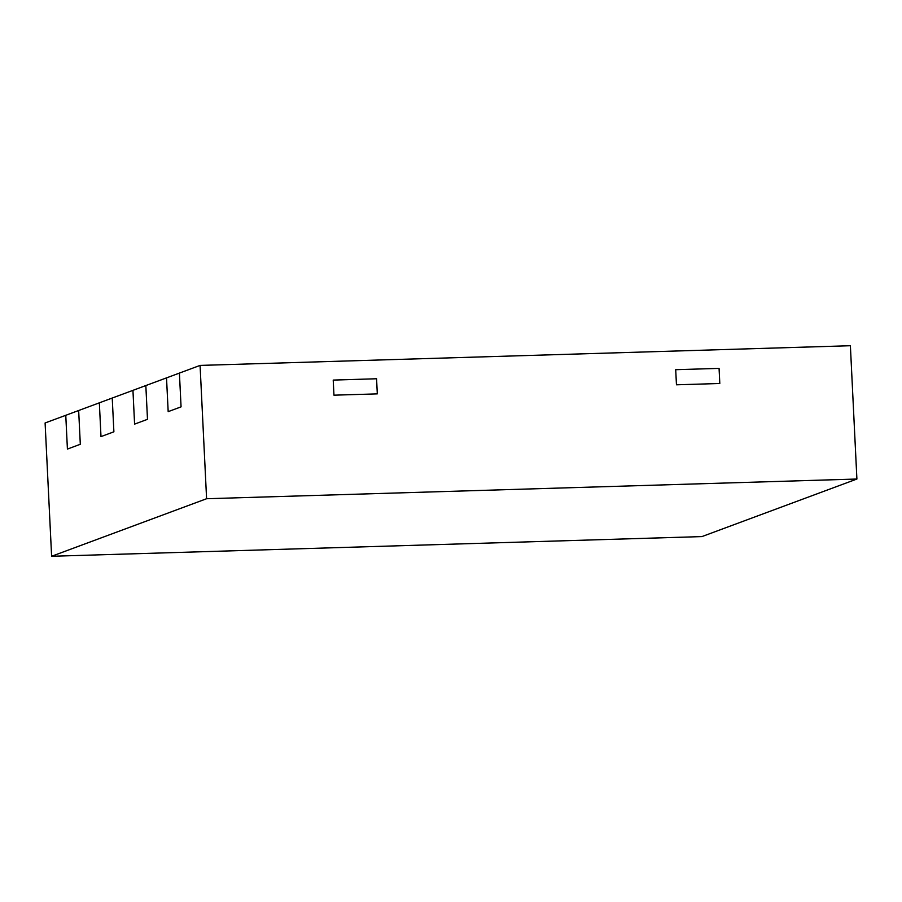 <?xml version="1.0" encoding="UTF-8"?>
<svg xmlns="http://www.w3.org/2000/svg" width="902" height="902" viewBox="0 0 902 902"><rect width="100%" height="100%" fill="white"/><g stroke="black" fill="none" stroke-linecap="round" stroke-linejoin="round"><path stroke-width="1.35" d="M65.767 415.303L67.413 449.072L80.312 444.28L67.413 449.072L65.767 415.303L78.654 410.511L80.312 444.28L78.654 410.511L99.344 402.833L100.99 436.602L113.889 431.81L100.99 436.602L99.344 402.833L112.231 398.041L113.889 431.81L112.231 398.041L132.944 390.352L134.59 424.12L147.488 419.329L134.59 424.12L132.944 390.352L145.831 385.56L147.488 419.329L145.831 385.56L166.52 377.882L168.178 411.65L181.065 406.858L168.178 411.65L166.52 377.882L179.408 373.09L181.065 406.858L179.408 373.09L200.075 365.411L850.383 345.725L856.9 479.03L701.925 536.589L51.617 556.275L45.1 422.97L65.767 415.303M376.574 378.761L377.307 393.87L333.954 395.177L377.307 393.87L376.574 378.761L333.221 380.08L333.954 395.177L333.221 380.08L376.574 378.761M719.063 368.388L719.807 383.497L676.455 384.804L719.807 383.497L719.063 368.388L675.711 369.696L676.455 384.804L675.711 369.696L719.063 368.388M51.617 556.275L206.592 498.727L200.075 365.411M206.592 498.727L856.9 479.03"/></g></svg>
